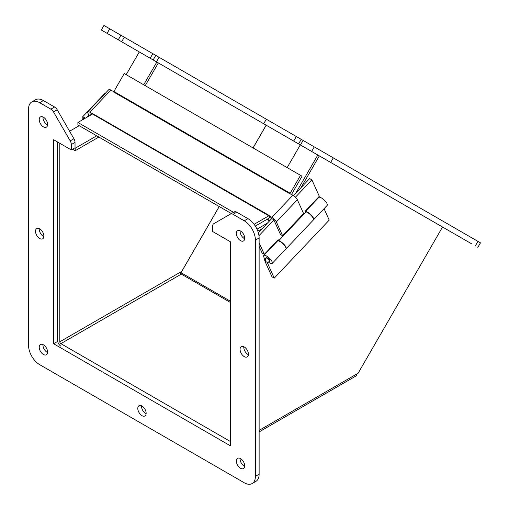 <?xml version="1.0" encoding="UTF-8"?>
<svg xmlns="http://www.w3.org/2000/svg" width="509" height="509" viewBox="0 0 509 509"><rect width="100%" height="100%" fill="white"/><g stroke="black" fill="none" stroke-linecap="round" stroke-linejoin="round"><path stroke-width="0.76" d="M85.264 118.222A4.441 1.387 -136.6 0 0 82.293 117.191L104.555 93.688A4.441 1.387 43.4 0 1 105.128 93.529M83.54 119.221L83.521 118.705A2.628 0.821 43.4 0 1 83.603 118.438A2.628 0.821 43.4 0 1 84.64 118.584M82.293 117.191A4.441 1.387 -136.6 0 0 82.153 117.598L82.229 119.978M88.776 115.098L86.466 117.534M324.048 208.684L329.215 220.098L274.236 278.137L272.003 276.845L265.017 261.41L263.707 256.472A5.784 1.807 43.4 0 1 263.815 255.448A5.784 1.807 43.4 0 1 269.261 258.114A5.784 1.807 43.4 0 1 272.213 263.407A5.784 1.807 43.4 0 1 268.599 262.25M305.629 211.305L318.793 197.409A5.784 1.807 43.4 0 1 324.233 200.082A5.784 1.807 43.4 0 1 327.192 205.369L313.557 219.761A5.784 1.807 43.4 0 1 313.429 219.863M267.2 262.377L274.236 278.137M269.923 261.238A2.628 0.821 -136.6 0 0 268.58 258.833A2.628 0.821 -136.6 0 0 266.105 257.618L265.762 257.98A2.628 0.821 43.4 0 1 266.958 258.216A2.628 0.821 43.4 0 1 269.026 260.054A2.628 0.821 43.4 0 1 269.579 261.601L269.923 261.238M267.759 262.415L267.333 262.867M305.763 211.591A5.784 1.807 43.4 0 1 311.253 215.122A5.784 1.807 43.4 0 1 313.557 219.761M272.213 263.407L285.848 249.016A5.784 1.807 -136.6 0 0 282.889 243.722A5.784 1.807 -136.6 0 0 277.45 241.056L263.815 255.448M258.33 232.74L271.736 218.584M293.534 195.577L309.644 178.57L311.877 179.855L319.308 196.289L305.457 210.917L305.934 211.973M277.246 241.266L277.074 240.878M259.126 242.812L264.336 254.328L262.103 253.037L259.126 246.458M258.966 235.712L274.453 219.36M295.455 197.193L311.877 179.855M264.336 254.328L278.188 239.701L278.76 240.967M279.04 241.069L278.747 240.674A5.784 1.807 43.4 0 1 284.092 244.492A5.784 1.807 43.4 0 1 286.071 248.78A5.784 1.807 43.4 0 1 285.943 248.882M286.071 248.78L313.34 219.996A5.784 1.807 -136.6 0 0 311.362 215.708A5.784 1.807 -136.6 0 0 306.011 211.884L278.747 240.674M28.536 109.149A15.779 9.111 60 0 1 31.806 101.927A15.779 9.111 60 0 1 39.696 102.703L50.875 109.161A5.262 3.035 60 0 1 53.502 111.935L70.217 140.885A5.262 3.035 60 0 1 71.305 144.55L71.305 149.92L53.617 139.708L53.617 343.747L230.322 445.769L230.322 241.724L212.635 231.512L212.635 226.149A5.262 3.035 60 0 1 213.723 223.737L230.437 214.092A5.262 3.035 60 0 1 233.071 214.346L244.25 220.804A15.779 9.111 60 0 1 255.403 240.127L255.403 476.329A15.779 9.111 60 0 1 252.14 483.55A15.779 9.111 60 0 1 244.25 482.767L39.696 364.673A15.779 9.111 60 0 1 28.536 345.344L28.536 109.149M236.348 233.421A5.911 3.41 -120 0 0 238.931 239.37A5.911 3.41 -120 0 0 243.487 240.954A5.911 3.41 -120 0 0 243.487 234.127A5.911 3.41 -120 0 0 237.569 230.717A5.911 3.41 -120 0 0 236.348 233.421M137.793 408.422A5.911 3.41 -120 0 0 140.369 414.371A5.911 3.41 -120 0 0 144.925 415.955A5.911 3.41 -120 0 0 144.925 409.128A5.911 3.41 -120 0 0 139.014 405.718A5.911 3.41 -120 0 0 137.793 408.422M240.07 349.371A5.911 3.41 -120 0 0 242.647 355.32A5.911 3.41 -120 0 0 247.202 356.904A5.911 3.41 -120 0 0 247.202 350.077A5.911 3.41 -120 0 0 241.291 346.667A5.911 3.41 -120 0 0 240.07 349.371M39.231 347.227A5.911 3.41 -120 0 0 41.814 353.176A5.911 3.41 -120 0 0 46.37 354.76A5.911 3.41 -120 0 0 46.37 347.933A5.911 3.41 -120 0 0 40.459 344.523A5.911 3.41 -120 0 0 39.231 347.227M35.515 231.277A5.911 3.41 -120 0 0 38.092 237.226A5.911 3.41 -120 0 0 42.648 238.81A5.911 3.41 -120 0 0 42.648 231.983A5.911 3.41 -120 0 0 36.737 228.566A5.911 3.41 -120 0 0 35.515 231.277M39.231 119.615A5.911 3.41 -120 0 0 41.814 125.57A5.911 3.41 -120 0 0 46.37 127.148A5.911 3.41 -120 0 0 46.37 120.328A5.911 3.41 -120 0 0 40.459 116.911A5.911 3.41 -120 0 0 39.231 119.615M236.348 461.027A5.911 3.41 -120 0 0 238.931 466.982A5.911 3.41 -120 0 0 243.487 468.56A5.911 3.41 -120 0 0 243.487 461.739A5.911 3.41 -120 0 0 237.569 458.323A5.911 3.41 -120 0 0 236.348 461.027M71.305 149.92L75.027 147.775L75.027 142.405A5.262 3.035 -120 0 0 73.939 138.741L57.224 109.791A5.262 3.035 -120 0 0 54.59 107.011L43.411 100.559A15.779 9.111 -120 0 0 35.522 99.777L31.806 101.927M252.14 483.55L255.855 481.406A15.779 9.111 -120 0 0 259.126 474.178L259.126 237.983A15.779 9.111 -120 0 0 247.966 218.654L236.787 212.202A5.262 3.035 -120 0 0 234.159 211.941L230.437 214.092L234.159 211.941M230.322 441.475L60.711 343.55M57.835 341.889L57.339 341.603L53.617 343.747M57.339 341.603L57.339 141.852M240.089 230.781A5.911 3.41 -120 0 0 240.07 231.271A5.911 3.41 -120 0 0 244.683 238.74M141.534 405.781A5.911 3.41 -120 0 0 141.508 406.277A5.911 3.41 -120 0 0 146.128 413.741M243.811 346.731A5.911 3.41 -120 0 0 243.786 347.227A5.911 3.41 -120 0 0 248.405 354.69M42.979 344.587A5.911 3.41 -120 0 0 42.953 345.077A5.911 3.41 -120 0 0 47.572 352.546M39.257 228.636A5.911 3.41 -120 0 0 39.231 229.126A5.911 3.41 -120 0 0 43.85 236.596M42.979 116.981A5.911 3.41 -120 0 0 42.953 117.471A5.911 3.41 -120 0 0 47.572 124.94M240.089 458.393A5.911 3.41 -120 0 0 240.07 458.883A5.911 3.41 -120 0 0 244.683 466.352M477.83 247.393L480.464 242.838L477.957 241.387L296.27 136.488L293.636 141.044L472.059 244.059M109.715 28.784L103.938 25.45L101.31 30.006L156.435 61.831L159.062 57.275L120.894 35.236L109.715 28.784L107.087 33.34M296.27 136.495L159.062 57.275M103.817 31.45L101.31 30.006M138.747 51.619L140.808 52.828M263.694 123.757L266.322 119.201M253.037 147.915L266.162 125.182L317.19 154.66M294.476 141.527L293.636 141.044M125.507 43.971L116.205 38.601L125.507 43.971M462 238.25L452.698 232.88L462 238.25M396.027 200.158L386.725 194.788L396.027 200.158M322.617 157.777L313.315 152.407L322.617 157.777M257.815 231.175L262.211 228.643L257.815 231.175M259.126 431.912L355.676 376.17A4.543 2.621 -120 0 0 356.618 374.09L358.132 373.218L442.537 227.014L319.34 155.881L300.927 187.77L319.328 155.894L300.291 144.906L287.171 167.62M317.813 155.022L295.754 193.229M267.384 223.184L256.994 229.177M244.447 236.424L242.799 237.379M72.558 149.201L75.192 150.721L98.854 137.055M145.218 85.665L158.337 62.951L156.823 62.073L139.294 51.956L126.181 74.67M79.188 125.698L69.606 131.233M156.823 62.073L143.703 84.793M96.716 135.82L75.192 148.246L75.192 150.721M74.702 147.96L75.192 148.246M92.861 113.774L269.229 215.479L269.853 217.502L272.735 219.163A1.514 0.471 43.4 0 1 273.791 220.06M90.411 113.921L90.017 114.34A1.514 0.471 -136.6 0 1 89.985 113.921A1.514 0.471 -136.6 0 1 90.678 114.054L91.582 114.576M289.831 193.725L113.545 91.944A1.514 0.872 120 0 0 113.895 91.48L290.181 193.255A1.514 0.872 -60 0 1 289.831 193.725L292.917 195.182A4.543 1.419 43.4 0 1 297.358 199.757L303.599 213.551L282.597 235.718L280.459 234.484L274.217 220.69M269.032 215.689L271.914 217.349A4.543 1.419 43.4 0 1 276.362 221.924L282.597 235.718M269.846 217.489A4.543 2.621 -60 0 1 268.816 218.285L255.308 226.079M89.17 115.969L87.872 113.106A4.543 1.419 43.4 0 1 87.79 111.834A4.543 1.419 43.4 0 1 89.858 112.241L92.727 113.895M90.017 114.34L90.424 115.244M87.79 111.834L108.786 89.667A4.543 1.419 43.4 0 1 110.86 90.074L113.73 91.728M290.181 193.255L300.526 175.331L302.047 176.209L291.695 194.133A4.543 2.621 -60 0 1 291.542 194.387M92.937 113.698L92.937 113.704A1.514 0.872 120 0 1 92.53 114.029L77.896 122.478L235.043 213.207M231.97 213.907L77.896 124.953L77.896 122.478M269.229 215.479A1.514 0.872 -60 0 1 268.816 215.81L92.53 114.029M254.182 224.259L268.816 215.81M300.526 175.331L124.241 73.557L113.895 91.48M57.657 142.036L57.657 340.559A4.543 2.621 60 0 0 60.87 346.126M266.162 125.182L140.821 52.815M230.322 441.488L60.87 343.651A1.514 0.872 60 0 1 59.795 341.8L181.751 271.386L219.194 206.533M59.795 341.8L59.795 143.271M180.237 272.258A1.514 0.872 -120 0 0 181.312 274.116L60.87 343.651M219.226 206.552L181.026 272.716L182.069 273.314A1.514 0.872 -60 0 1 181.312 274.116L230.322 302.41M319.34 155.881L266.194 125.201L253.068 147.934M356.815 373.975L259.126 430.379M83.864 118.343L83.521 118.705M50.875 109.161L54.59 107.011M43.411 100.559L39.696 102.703M259.126 474.178L255.403 476.329M259.126 237.983L255.403 240.127M247.966 218.654L244.25 220.804M236.787 212.202L233.071 214.346M75.027 142.405L71.305 144.55M73.939 138.741L70.217 140.885M57.224 109.791L53.502 111.935M303.09 140.427L300.456 144.982M311.635 151.434L314.269 146.885M330.685 162.435L333.312 157.879M475.323 245.942L477.957 241.387M118.266 39.791L120.894 35.236M121.664 41.757L124.291 37.202M150.2 58.23L152.827 53.674M153.145 59.935L155.779 55.379M293.706 141.082L296.333 136.527M298.598 143.907L301.226 139.351M269.503 220.938L266.862 219.411M267.352 219.131L269.853 220.575M297.358 199.757L276.362 221.924M292.917 195.182L271.914 217.349M110.86 90.074L89.858 112.241M182.069 273.314L230.322 301.175M265.762 257.98C264.725 261.645 265.997 262.854 269.579 261.601M325.843 201.819L322.407 198.567"/></g></svg>
